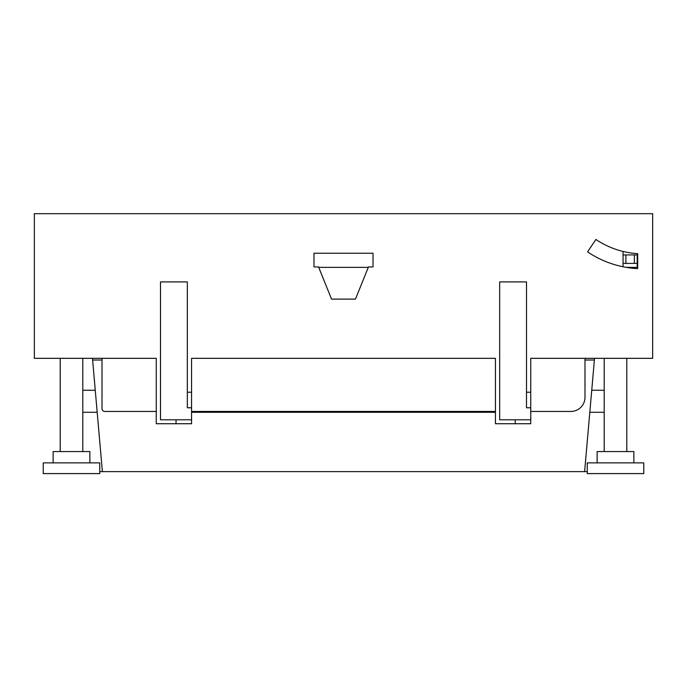 <?xml version="1.0" encoding="UTF-8"?>
<svg xmlns="http://www.w3.org/2000/svg" width="687" height="687" viewBox="0 0 687 687"><rect width="100%" height="100%" fill="white"/><g stroke="black" fill="none" stroke-linecap="round" stroke-linejoin="round"><path stroke-width="1.03" d="M587.557 251.863L595.912 239.471A83.934 83.934 0 0 0 637.673 253.658L637.673 268.634A98.885 98.885 0 0 1 587.557 251.863M530.742 419.783L499.664 419.783L499.664 281.91L526.5 281.91L526.5 407.777L530.742 407.777L530.742 423.733L495.43 423.733L495.43 358.331L191.57 358.331L191.57 407.777L187.336 407.777L187.336 392.234L191.57 392.234M191.57 407.777L191.57 423.733L156.258 423.733L156.258 358.331L34.35 358.331L34.35 213.683L652.65 213.683L652.65 358.331L530.742 358.331L530.742 407.777M187.336 392.234L187.336 281.91L160.5 281.91L160.5 419.783L176.035 419.783L176.035 423.733M368.455 266.934L355.454 299.12L331.546 299.12L318.545 266.934L313.976 266.934L313.976 253.237L373.024 253.237L373.024 266.934L368.455 266.934M623.066 263.404L634.367 263.404L634.367 254.929L637.192 254.929L637.192 253.623L637.192 267.363L626.235 267.363A98.885 98.885 0 0 0 634.934 268.445L634.47 267.363M530.742 358.331L584.989 358.331L584.989 397.318A14.126 14.126 0 0 1 570.863 411.444L530.742 411.444M495.43 358.331L191.57 358.331M156.258 358.331L102.011 358.331L102.011 408.619A2.825 2.825 0 0 0 104.836 411.444L156.258 411.444M191.57 411.444L495.43 411.444M60.198 358.331L60.198 451.565M82.801 358.331L82.801 451.565M626.802 358.331L626.802 451.565M604.199 358.331L604.199 451.565M643.753 473.601L587.248 473.601L587.248 462.866L643.753 462.866L643.753 473.601M99.752 473.601L43.247 473.601L43.247 462.866L99.752 462.866L99.752 473.601M597.132 462.866L597.132 451.565L633.861 451.565L633.861 462.866M89.868 462.866L89.868 451.565L53.139 451.565L53.139 462.866M191.57 419.783L176.035 419.783M318.716 267.363L368.284 267.363M637.192 267.363L637.673 267.363M623.066 266.771L623.066 251.451L623.066 254.929L634.367 254.929M634.367 263.404L637.192 263.404M40.645 213.683L181.205 213.683M625.891 263.404L625.891 254.929M591.739 390.259L604.199 390.259M82.801 390.259L95.261 390.259M584.989 360.031L594.384 360.031L584.62 471.626L587.248 471.626M589.807 412.294L604.199 412.294M99.752 471.626L584.62 471.626M82.801 412.294L97.193 412.294M102.011 360.031L92.616 360.031L102.38 471.626M191.57 412.294L495.43 412.294M92.616 360.031L92.616 358.331M594.384 360.031L594.384 358.331M515.207 419.783L515.207 423.733M526.5 392.234L530.742 392.234"/></g></svg>
